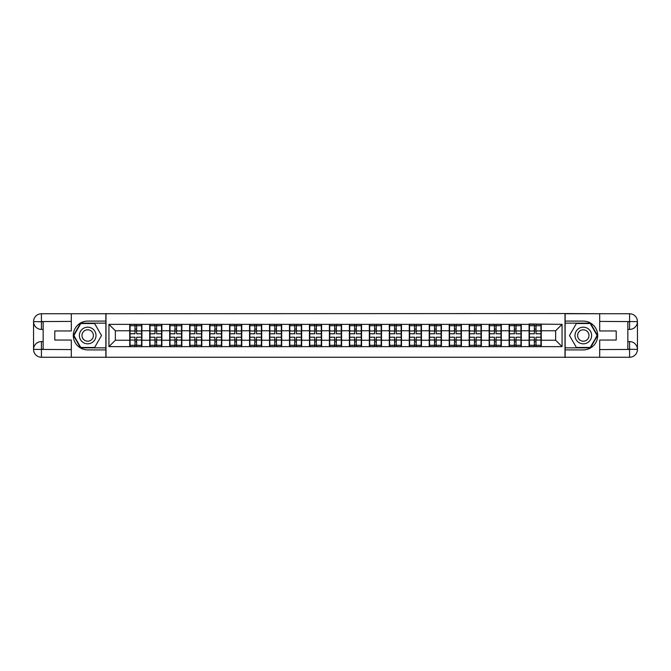 <?xml version="1.0" encoding="UTF-8"?>
<svg xmlns="http://www.w3.org/2000/svg" width="671" height="671" viewBox="0 0 671 671"><rect width="100%" height="100%" fill="white"/><g stroke="black" fill="none" stroke-linecap="round" stroke-linejoin="round"><path stroke-width="1.01" d="M67.855 357.257L603.145 357.257M603.145 313.743L564.999 313.55L564.999 357.45M564.999 313.55L67.855 313.743M106.001 357.45L106.001 313.55M555.655 340.239L555.655 330.761L541.262 330.761L541.262 340.239L555.655 340.239L562.055 346.639L562.055 324.361L529.1 323.984L529.1 330.761L521.292 330.761L521.292 340.239L529.1 340.239L529.1 330.761M562.055 346.639L108.945 346.639L108.945 324.361L129.738 324.361L129.738 330.761L115.345 330.761L115.345 340.239L129.738 340.239L129.738 330.761M529.1 324.361L129.738 324.361M529.1 340.239L529.1 346.639M521.292 340.239L521.292 346.639M521.292 324.361L521.292 330.761M501.321 340.239L509.13 340.239L509.13 330.761L501.321 330.761L501.321 346.639M509.13 340.239L509.13 346.639M509.13 324.361L509.13 330.761M501.321 324.361L501.321 330.761M481.359 340.239L489.159 340.239L489.159 330.761L481.359 330.761L481.359 346.639M489.159 340.239L489.159 346.639M489.159 324.361L489.159 330.761M481.359 324.361L481.359 330.761M461.388 340.239L469.197 340.239L469.197 330.761L461.388 330.761L461.388 346.639M469.197 340.239L469.197 346.639M469.197 324.361L469.197 330.761M461.388 324.361L461.388 330.761M441.417 340.239L449.226 340.239L449.226 330.761L441.417 330.761L441.417 346.639M449.226 340.239L449.226 346.639M449.226 324.361L449.226 330.761M441.417 324.361L441.417 330.761M421.455 340.239L429.255 340.239L429.255 330.761L421.455 330.761L421.455 346.639M429.255 340.239L429.255 346.639M429.255 324.361L429.255 330.761M421.455 324.361L421.455 330.761M401.484 340.239L409.293 340.239L409.293 330.761L401.484 330.761L401.484 346.639M409.293 340.239L409.293 346.639M409.293 324.361L409.293 330.761M401.484 324.361L401.484 330.761M381.514 340.239L389.323 340.239L389.323 330.761L381.514 330.761L381.514 346.639M389.323 340.239L389.323 346.639M389.323 324.361L389.323 330.761M381.514 324.361L381.514 330.761M361.552 340.239L369.352 340.239L369.352 330.761L361.552 330.761L361.552 346.639M369.352 340.239L369.352 346.639M369.352 324.361L369.352 330.761M361.552 324.361L361.552 330.761M341.581 340.239L349.39 340.239L349.39 330.761L341.581 330.761L341.581 346.639M349.39 340.239L349.39 346.639M349.39 324.361L349.39 330.761M341.581 324.361L341.581 330.761M321.61 340.239L329.419 340.239L329.419 330.761L321.61 330.761L321.61 346.639M329.419 340.239L329.419 346.639M329.419 324.361L329.419 330.761M321.61 324.361L321.61 330.761M301.648 340.239L309.448 340.239L309.448 330.761L301.648 330.761L301.648 346.639M309.448 340.239L309.448 346.639M309.448 324.361L309.448 330.761M301.648 324.361L301.648 330.761M281.677 340.239L289.486 340.239L289.486 330.761L281.677 330.761L281.677 346.639M289.486 340.239L289.486 346.639M289.486 324.361L289.486 330.761M281.677 324.361L281.677 330.761M261.707 340.239L269.516 340.239L269.516 330.761L261.707 330.761L261.707 346.639M269.516 340.239L269.516 346.639M269.516 324.361L269.516 330.761M261.707 324.361L261.707 330.761M241.745 340.239L249.545 340.239L249.545 330.761L241.745 330.761L241.745 346.639M249.545 340.239L249.545 346.639M249.545 324.361L249.545 330.761M241.745 324.361L241.745 330.761M221.774 340.239L229.583 340.239L229.583 330.761L221.774 330.761L221.774 346.639M229.583 340.239L229.583 346.639M229.583 324.361L229.583 330.761M221.774 324.361L221.774 330.761M201.803 340.239L209.612 340.239L209.612 330.761L201.803 330.761L201.803 346.639M209.612 340.239L209.612 346.639M209.612 324.361L209.612 330.761M201.803 324.361L201.803 330.761M181.841 340.239L189.641 340.239L189.641 330.761L181.841 330.761L181.841 346.639M189.641 340.239L189.641 346.639M189.641 324.361L189.641 330.761M181.841 324.361L181.841 330.761M161.87 340.239L169.679 340.239L169.679 330.761L161.87 330.761L161.87 346.639M169.679 340.239L169.679 346.639M169.679 324.361L169.679 330.761M161.87 324.361L161.87 330.761M141.9 340.239L149.708 340.239L149.708 330.761L141.9 330.761L141.9 346.639M149.708 340.239L149.708 346.639M149.708 324.361L149.708 330.761M141.9 324.361L141.9 330.761M129.738 340.239L129.738 346.639M115.345 340.239L108.945 346.639M108.945 324.361L115.345 330.761M541.262 340.239L541.262 346.639M541.262 324.361L541.262 330.761M562.055 324.361L555.655 330.761M130.065 330.962L134.988 330.962L134.988 324.303L130.065 324.303L130.065 337.228L134.988 337.228L134.988 340.038L136.649 340.021L136.649 337.228L141.581 337.228L141.581 324.303L136.649 324.303L136.649 325.703L141.581 325.703M134.988 329.109L136.649 329.109M136.649 325.896L134.988 325.896M130.065 333.772L134.988 333.772L134.988 330.962L136.649 330.979L136.649 333.772L141.581 333.772M130.065 325.703L134.988 325.703M134.988 345.104L136.649 345.104M134.988 341.891L136.649 341.891M130.065 346.697L134.988 346.697L134.988 345.297L130.065 345.297L130.065 346.697M130.065 337.228L130.065 340.038L134.988 340.038L134.988 345.297M130.065 340.038L130.065 345.297M141.581 337.228L141.581 346.697L136.649 346.697L136.649 345.297L141.581 345.297M141.581 340.038L136.649 340.038L136.649 345.297M141.581 330.962L136.649 330.962L136.649 325.703M150.027 330.962L154.959 330.962L154.959 324.303L150.027 324.303L150.027 337.228L154.959 337.228L154.959 340.038L156.62 340.021L156.62 337.228L161.552 337.228L161.552 324.303L156.62 324.303L156.62 325.703L161.552 325.703M154.959 329.109L156.62 329.109M156.62 325.896L154.959 325.896M150.027 333.772L154.959 333.772L154.959 330.962L156.62 330.979L156.62 333.772L161.552 333.772M150.027 325.703L154.959 325.703M154.959 345.104L156.62 345.104M154.959 341.891L156.62 341.891M150.027 346.697L154.959 346.697L154.959 345.297L150.027 345.297L150.027 346.697M150.027 337.228L150.027 340.038L154.959 340.038L154.959 345.297M150.027 340.038L150.027 345.297M161.552 337.228L161.552 346.697L156.62 346.697L156.62 345.297L161.552 345.297M161.552 340.038L156.62 340.038L156.62 345.297M161.552 330.962L156.62 330.962L156.62 325.703M169.998 330.962L174.921 330.962L174.921 324.303L169.998 324.303L169.998 337.228L174.921 337.228L174.921 340.038L176.59 340.021L176.59 337.228L181.514 337.228L181.514 324.303L176.59 324.303L176.59 325.703L181.514 325.703M174.921 329.109L176.59 329.109M176.59 325.896L174.921 325.896M169.998 333.772L174.921 333.772L174.921 330.962L176.59 330.979L176.59 333.772L181.514 333.772M169.998 325.703L174.921 325.703M174.921 345.104L176.59 345.104M174.921 341.891L176.59 341.891M169.998 346.697L174.921 346.697L174.921 345.297L169.998 345.297L169.998 346.697M169.998 337.228L169.998 340.038L174.921 340.038L174.921 345.297M169.998 340.038L169.998 345.297M181.514 337.228L181.514 346.697L176.59 346.697L176.59 345.297L181.514 345.297M181.514 340.038L176.59 340.038L176.59 345.297M181.514 330.962L176.59 330.962L176.59 325.703M189.968 330.962L194.892 330.962L194.892 324.303L189.968 324.303L189.968 337.228L194.892 337.228L194.892 340.038L196.561 340.021L196.561 337.228L201.485 337.228L201.485 324.303L196.561 324.303L196.561 325.703L201.485 325.703M194.892 329.109L196.561 329.109M196.561 325.896L194.892 325.896M189.968 333.772L194.892 333.772L194.892 330.962L196.561 330.979L196.561 333.772L201.485 333.772M189.968 325.703L194.892 325.703M194.892 345.104L196.561 345.104M194.892 341.891L196.561 341.891M189.968 346.697L194.892 346.697L194.892 345.297L189.968 345.297L189.968 346.697M189.968 337.228L189.968 340.038L194.892 340.038L194.892 345.297M189.968 340.038L189.968 345.297M201.485 337.228L201.485 346.697L196.561 346.697L196.561 345.297L201.485 345.297M201.485 340.038L196.561 340.038L196.561 345.297M201.485 330.962L196.561 330.962L196.561 325.703M209.931 330.962L214.863 330.962L214.863 324.303L209.931 324.303L209.931 337.228L214.863 337.228L214.863 340.038L216.523 340.021L216.523 337.228L221.455 337.228L221.455 324.303L216.523 324.303L216.523 325.703L221.455 325.703M214.863 329.109L216.523 329.109M216.523 325.896L214.863 325.896M209.931 333.772L214.863 333.772L214.863 330.962L216.523 330.979L216.523 333.772L221.455 333.772M209.931 325.703L214.863 325.703M214.863 345.104L216.523 345.104M214.863 341.891L216.523 341.891M209.931 346.697L214.863 346.697L214.863 345.297L209.931 345.297L209.931 346.697M209.931 337.228L209.931 340.038L214.863 340.038L214.863 345.297M209.931 340.038L209.931 345.297M221.455 337.228L221.455 346.697L216.523 346.697L216.523 345.297L221.455 345.297M221.455 340.038L216.523 340.038L216.523 345.297M221.455 330.962L216.523 330.962L216.523 325.703M229.901 330.962L234.825 330.962L234.825 324.303L229.901 324.303L229.901 337.228L234.825 337.228L234.825 340.038L236.494 340.021L236.494 337.228L241.417 337.228L241.417 324.303L236.494 324.303L236.494 325.703L241.417 325.703M234.825 329.109L236.494 329.109M236.494 325.896L234.825 325.896M229.901 333.772L234.825 333.772L234.825 330.962L236.494 330.979L236.494 333.772L241.417 333.772M229.901 325.703L234.825 325.703M234.825 345.104L236.494 345.104M234.825 341.891L236.494 341.891M229.901 346.697L234.825 346.697L234.825 345.297L229.901 345.297L229.901 346.697M229.901 337.228L229.901 340.038L234.825 340.038L234.825 345.297M229.901 340.038L229.901 345.297M241.417 337.228L241.417 346.697L236.494 346.697L236.494 345.297L241.417 345.297M241.417 340.038L236.494 340.038L236.494 345.297M241.417 330.962L236.494 330.962L236.494 325.703M83.531 342.705A8.32 8.32 0 0 0 94.896 339.66A8.32 8.32 0 0 0 91.852 328.295A8.32 8.32 0 0 0 80.486 331.34A8.32 8.32 0 0 0 83.531 342.705M84.848 340.432A5.695 5.695 0 0 0 92.623 338.352A5.695 5.695 0 0 0 90.543 330.568A5.695 5.695 0 0 0 82.759 332.648A5.695 5.695 0 0 0 84.848 340.432M80.78 323.531L94.603 323.531L101.514 335.5L94.603 347.469L80.78 347.469L73.877 335.5L80.78 323.531M579.148 342.705A8.32 8.32 0 0 0 590.514 339.66A8.32 8.32 0 0 0 587.469 328.295A8.32 8.32 0 0 0 576.104 331.34A8.32 8.32 0 0 0 579.148 342.705M580.457 340.432A5.695 5.695 0 0 0 588.241 338.352A5.695 5.695 0 0 0 586.152 330.568A5.695 5.695 0 0 0 578.377 332.648A5.695 5.695 0 0 0 580.457 340.432M576.397 323.531L590.22 323.531L597.123 335.5L590.22 347.469L576.397 347.469L569.486 335.5L576.397 323.531M43.154 329.419L41.426 329.419A7.876 7.876 0 0 1 33.55 321.61A7.876 7.876 0 0 1 41.426 313.743L105.867 313.743L105.867 321.099L87.691 321.099A14.401 14.401 0 0 0 73.29 335.5A14.401 14.401 0 0 0 87.691 349.901L105.867 349.901L105.867 357.257L41.426 357.257A7.876 7.876 0 0 1 33.55 349.39A7.876 7.876 0 0 1 41.426 341.581L43.154 341.581M105.867 349.901L105.867 321.099M71.311 313.743L71.311 330.954L54.796 330.954L54.796 340.046L71.311 340.046L71.311 357.257M41.426 329.419A7.876 7.876 0 0 1 33.55 321.61L41.426 321.736L41.426 329.419A7.876 7.876 0 0 1 33.55 321.61L33.55 349.39L71.311 349.583M41.426 349.583L41.426 357.257A7.876 7.876 0 0 1 33.55 349.39A7.876 7.876 0 0 1 41.426 341.581L41.426 349.264L43.154 349.264L43.154 321.736L41.426 321.736M105.867 323.145L80.562 323.145L73.433 335.5L80.562 347.855L105.867 347.855M627.846 341.581L629.574 341.581A7.876 7.876 0 0 1 637.45 349.39A7.876 7.876 0 0 1 629.574 357.257L565.133 357.257L565.133 349.901L583.309 349.901A14.401 14.401 0 0 0 597.71 335.5A14.401 14.401 0 0 0 583.309 321.099L565.133 321.099L565.133 313.743L629.574 313.743A7.876 7.876 0 0 1 637.45 321.61A7.876 7.876 0 0 1 629.574 329.419L627.846 329.419M565.133 321.099L565.133 349.901M599.689 357.257L599.689 340.046L616.204 340.046L616.204 330.954L599.689 330.954L599.689 313.743M629.574 341.581A7.876 7.876 0 0 1 637.45 349.39L629.574 349.264L629.574 341.581A7.876 7.876 0 0 1 637.45 349.39L637.45 321.61L599.689 321.417M629.574 321.417L629.574 313.743A7.876 7.876 0 0 1 637.45 321.61A7.876 7.876 0 0 1 629.574 329.419L629.574 321.736L627.846 321.736L627.846 349.264L629.574 349.264M565.133 347.855L590.438 347.855L597.567 335.5L590.438 323.145L565.133 323.145M249.872 330.962L254.795 330.962L254.795 324.303L249.872 324.303L249.872 337.228L254.795 337.228L254.795 340.038L256.465 340.021L256.465 337.228L261.388 337.228L261.388 324.303L256.465 324.303L256.465 325.703L261.388 325.703M254.795 329.109L256.465 329.109M256.465 325.896L254.795 325.896M249.872 333.772L254.795 333.772L254.795 330.962L256.465 330.979L256.465 333.772L261.388 333.772M249.872 325.703L254.795 325.703M254.795 345.104L256.465 345.104M254.795 341.891L256.465 341.891M249.872 346.697L254.795 346.697L254.795 345.297L249.872 345.297L249.872 346.697M249.872 337.228L249.872 340.038L254.795 340.038L254.795 345.297M249.872 340.038L249.872 345.297M261.388 337.228L261.388 346.697L256.465 346.697L256.465 345.297L261.388 345.297M261.388 340.038L256.465 340.038L256.465 345.297M261.388 330.962L256.465 330.962L256.465 325.703M269.834 330.962L274.766 330.962L274.766 324.303L269.834 324.303L269.834 337.228L274.766 337.228L274.766 340.038L276.427 340.021L276.427 337.228L281.359 337.228L281.359 324.303L276.427 324.303L276.427 325.703L281.359 325.703M274.766 329.109L276.427 329.109M276.427 325.896L274.766 325.896M269.834 333.772L274.766 333.772L274.766 330.962L276.427 330.979L276.427 333.772L281.359 333.772M269.834 325.703L274.766 325.703M274.766 345.104L276.427 345.104M274.766 341.891L276.427 341.891M269.834 346.697L274.766 346.697L274.766 345.297L269.834 345.297L269.834 346.697M269.834 337.228L269.834 340.038L274.766 340.038L274.766 345.297M269.834 340.038L269.834 345.297M281.359 337.228L281.359 346.697L276.427 346.697L276.427 345.297L281.359 345.297M281.359 340.038L276.427 340.038L276.427 345.297M281.359 330.962L276.427 330.962L276.427 325.703M289.805 330.962L294.728 330.962L294.728 324.303L289.805 324.303L289.805 337.228L294.728 337.228L294.728 340.038L296.397 340.021L296.397 337.228L301.321 337.228L301.321 324.303L296.397 324.303L296.397 325.703L301.321 325.703M294.728 329.109L296.397 329.109M296.397 325.896L294.728 325.896M289.805 333.772L294.728 333.772L294.728 330.962L296.397 330.979L296.397 333.772L301.321 333.772M289.805 325.703L294.728 325.703M294.728 345.104L296.397 345.104M294.728 341.891L296.397 341.891M289.805 346.697L294.728 346.697L294.728 345.297L289.805 345.297L289.805 346.697M289.805 337.228L289.805 340.038L294.728 340.038L294.728 345.297M289.805 340.038L289.805 345.297M301.321 337.228L301.321 346.697L296.397 346.697L296.397 345.297L301.321 345.297M301.321 340.038L296.397 340.038L296.397 345.297M301.321 330.962L296.397 330.962L296.397 325.703M309.776 330.962L314.699 330.962L314.699 324.303L309.776 324.303L309.776 337.228L314.699 337.228L314.699 340.038L316.368 340.021L316.368 337.228L321.292 337.228L321.292 324.303L316.368 324.303L316.368 325.703L321.292 325.703M314.699 329.109L316.368 329.109M316.368 325.896L314.699 325.896M309.776 333.772L314.699 333.772L314.699 330.962L316.368 330.979L316.368 333.772L321.292 333.772M309.776 325.703L314.699 325.703M314.699 345.104L316.368 345.104M314.699 341.891L316.368 341.891M309.776 346.697L314.699 346.697L314.699 345.297L309.776 345.297L309.776 346.697M309.776 337.228L309.776 340.038L314.699 340.038L314.699 345.297M309.776 340.038L309.776 345.297M321.292 337.228L321.292 346.697L316.368 346.697L316.368 345.297L321.292 345.297M321.292 340.038L316.368 340.038L316.368 345.297M321.292 330.962L316.368 330.962L316.368 325.703M329.738 330.962L334.67 330.962L334.67 324.303L329.738 324.303L329.738 337.228L334.67 337.228L334.67 340.038L336.33 340.021L336.33 337.228L341.262 337.228L341.262 324.303L336.33 324.303L336.33 325.703L341.262 325.703M334.67 329.109L336.33 329.109M336.33 325.896L334.67 325.896M329.738 333.772L334.67 333.772L334.67 330.962L336.33 330.979L336.33 333.772L341.262 333.772M329.738 325.703L334.67 325.703M334.67 345.104L336.33 345.104M334.67 341.891L336.33 341.891M329.738 346.697L334.67 346.697L334.67 345.297L329.738 345.297L329.738 346.697M329.738 337.228L329.738 340.038L334.67 340.038L334.67 345.297M329.738 340.038L329.738 345.297M341.262 337.228L341.262 346.697L336.33 346.697L336.33 345.297L341.262 345.297M341.262 340.038L336.33 340.038L336.33 345.297M341.262 330.962L336.33 330.962L336.33 325.703M349.708 330.962L354.632 330.962L354.632 324.303L349.708 324.303L349.708 337.228L354.632 337.228L354.632 340.038L356.301 340.021L356.301 337.228L361.224 337.228L361.224 324.303L356.301 324.303L356.301 325.703L361.224 325.703M354.632 329.109L356.301 329.109M356.301 325.896L354.632 325.896M349.708 333.772L354.632 333.772L354.632 330.962L356.301 330.979L356.301 333.772L361.224 333.772M349.708 325.703L354.632 325.703M354.632 345.104L356.301 345.104M354.632 341.891L356.301 341.891M349.708 346.697L354.632 346.697L354.632 345.297L349.708 345.297L349.708 346.697M349.708 337.228L349.708 340.038L354.632 340.038L354.632 345.297M349.708 340.038L349.708 345.297M361.224 337.228L361.224 346.697L356.301 346.697L356.301 345.297L361.224 345.297M361.224 340.038L356.301 340.038L356.301 345.297M361.224 330.962L356.301 330.962L356.301 325.703M369.679 330.962L374.603 330.962L374.603 324.303L369.679 324.303L369.679 337.228L374.603 337.228L374.603 340.038L376.272 340.021L376.272 337.228L381.195 337.228L381.195 324.303L376.272 324.303L376.272 325.703L381.195 325.703M374.603 329.109L376.272 329.109M376.272 325.896L374.603 325.896M369.679 333.772L374.603 333.772L374.603 330.962L376.272 330.979L376.272 333.772L381.195 333.772M369.679 325.703L374.603 325.703M374.603 345.104L376.272 345.104M374.603 341.891L376.272 341.891M369.679 346.697L374.603 346.697L374.603 345.297L369.679 345.297L369.679 346.697M369.679 337.228L369.679 340.038L374.603 340.038L374.603 345.297M369.679 340.038L369.679 345.297M381.195 337.228L381.195 346.697L376.272 346.697L376.272 345.297L381.195 345.297M381.195 340.038L376.272 340.038L376.272 345.297M381.195 330.962L376.272 330.962L376.272 325.703M389.641 330.962L394.573 330.962L394.573 324.303L389.641 324.303L389.641 337.228L394.573 337.228L394.573 340.038L396.234 340.021L396.234 337.228L401.166 337.228L401.166 324.303L396.234 324.303L396.234 325.703L401.166 325.703M394.573 329.109L396.234 329.109M396.234 325.896L394.573 325.896M389.641 333.772L394.573 333.772L394.573 330.962L396.234 330.979L396.234 333.772L401.166 333.772M389.641 325.703L394.573 325.703M394.573 345.104L396.234 345.104M394.573 341.891L396.234 341.891M389.641 346.697L394.573 346.697L394.573 345.297L389.641 345.297L389.641 346.697M389.641 337.228L389.641 340.038L394.573 340.038L394.573 345.297M389.641 340.038L389.641 345.297M401.166 337.228L401.166 346.697L396.234 346.697L396.234 345.297L401.166 345.297M401.166 340.038L396.234 340.038L396.234 345.297M401.166 330.962L396.234 330.962L396.234 325.703M409.612 330.962L414.535 330.962L414.535 324.303L409.612 324.303L409.612 337.228L414.535 337.228L414.535 340.038L416.205 340.021L416.205 337.228L421.128 337.228L421.128 324.303L416.205 324.303L416.205 325.703L421.128 325.703M414.535 329.109L416.205 329.109M416.205 325.896L414.535 325.896M409.612 333.772L414.535 333.772L414.535 330.962L416.205 330.979L416.205 333.772L421.128 333.772M409.612 325.703L414.535 325.703M414.535 345.104L416.205 345.104M414.535 341.891L416.205 341.891M409.612 346.697L414.535 346.697L414.535 345.297L409.612 345.297L409.612 346.697M409.612 337.228L409.612 340.038L414.535 340.038L414.535 345.297M409.612 340.038L409.612 345.297M421.128 337.228L421.128 346.697L416.205 346.697L416.205 345.297L421.128 345.297M421.128 340.038L416.205 340.038L416.205 345.297M421.128 330.962L416.205 330.962L416.205 325.703M429.583 330.962L434.506 330.962L434.506 324.303L429.583 324.303L429.583 337.228L434.506 337.228L434.506 340.038L436.175 340.021L436.175 337.228L441.099 337.228L441.099 324.303L436.175 324.303L436.175 325.703L441.099 325.703M434.506 329.109L436.175 329.109M436.175 325.896L434.506 325.896M429.583 333.772L434.506 333.772L434.506 330.962L436.175 330.979L436.175 333.772L441.099 333.772M429.583 325.703L434.506 325.703M434.506 345.104L436.175 345.104M434.506 341.891L436.175 341.891M429.583 346.697L434.506 346.697L434.506 345.297L429.583 345.297L429.583 346.697M429.583 337.228L429.583 340.038L434.506 340.038L434.506 345.297M429.583 340.038L429.583 345.297M441.099 337.228L441.099 346.697L436.175 346.697L436.175 345.297L441.099 345.297M441.099 340.038L436.175 340.038L436.175 345.297M441.099 330.962L436.175 330.962L436.175 325.703M449.545 330.962L454.477 330.962L454.477 324.303L449.545 324.303L449.545 337.228L454.477 337.228L454.477 340.038L456.137 340.021L456.137 337.228L461.069 337.228L461.069 324.303L456.137 324.303L456.137 325.703L461.069 325.703M454.477 329.109L456.137 329.109M456.137 325.896L454.477 325.896M449.545 333.772L454.477 333.772L454.477 330.962L456.137 330.979L456.137 333.772L461.069 333.772M449.545 325.703L454.477 325.703M454.477 345.104L456.137 345.104M454.477 341.891L456.137 341.891M449.545 346.697L454.477 346.697L454.477 345.297L449.545 345.297L449.545 346.697M449.545 337.228L449.545 340.038L454.477 340.038L454.477 345.297M449.545 340.038L449.545 345.297M461.069 337.228L461.069 346.697L456.137 346.697L456.137 345.297L461.069 345.297M461.069 340.038L456.137 340.038L456.137 345.297M461.069 330.962L456.137 330.962L456.137 325.703M469.515 330.962L474.439 330.962L474.439 324.303L469.515 324.303L469.515 337.228L474.439 337.228L474.439 340.038L476.108 340.021L476.108 337.228L481.032 337.228L481.032 324.303L476.108 324.303L476.108 325.703L481.032 325.703M474.439 329.109L476.108 329.109M476.108 325.896L474.439 325.896M469.515 333.772L474.439 333.772L474.439 330.962L476.108 330.979L476.108 333.772L481.032 333.772M469.515 325.703L474.439 325.703M474.439 345.104L476.108 345.104M474.439 341.891L476.108 341.891M469.515 346.697L474.439 346.697L474.439 345.297L469.515 345.297L469.515 346.697M469.515 337.228L469.515 340.038L474.439 340.038L474.439 345.297M469.515 340.038L469.515 345.297M481.032 337.228L481.032 346.697L476.108 346.697L476.108 345.297L481.032 345.297M481.032 340.038L476.108 340.038L476.108 345.297M481.032 330.962L476.108 330.962L476.108 325.703M489.486 330.962L494.41 330.962L494.41 324.303L489.486 324.303L489.486 337.228L494.41 337.228L494.41 340.038L496.079 340.021L496.079 337.228L501.002 337.228L501.002 324.303L496.079 324.303L496.079 325.703L501.002 325.703M494.41 329.109L496.079 329.109M496.079 325.896L494.41 325.896M489.486 333.772L494.41 333.772L494.41 330.962L496.079 330.979L496.079 333.772L501.002 333.772M489.486 325.703L494.41 325.703M494.41 345.104L496.079 345.104M494.41 341.891L496.079 341.891M489.486 346.697L494.41 346.697L494.41 345.297L489.486 345.297L489.486 346.697M489.486 337.228L489.486 340.038L494.41 340.038L494.41 345.297M489.486 340.038L489.486 345.297M501.002 337.228L501.002 346.697L496.079 346.697L496.079 345.297L501.002 345.297M501.002 340.038L496.079 340.038L496.079 345.297M501.002 330.962L496.079 330.962L496.079 325.703M509.448 330.962L514.38 330.962L514.38 324.303L509.448 324.303L509.448 337.228L514.38 337.228L514.38 340.038L516.041 340.021L516.041 337.228L520.973 337.228L520.973 324.303L516.041 324.303L516.041 325.703L520.973 325.703M514.38 329.109L516.041 329.109M516.041 325.896L514.38 325.896M509.448 333.772L514.38 333.772L514.38 330.962L516.041 330.979L516.041 333.772L520.973 333.772M509.448 325.703L514.38 325.703M514.38 345.104L516.041 345.104M514.38 341.891L516.041 341.891M509.448 346.697L514.38 346.697L514.38 345.297L509.448 345.297L509.448 346.697M509.448 337.228L509.448 340.038L514.38 340.038L514.38 345.297M509.448 340.038L509.448 345.297M520.973 337.228L520.973 346.697L516.041 346.697L516.041 345.297L520.973 345.297M520.973 340.038L516.041 340.038L516.041 345.297M520.973 330.962L516.041 330.962L516.041 325.703M529.419 330.962L534.351 330.962L534.351 324.303L529.419 324.303L529.419 337.228L534.351 337.228L534.351 340.038L536.012 340.021L536.012 337.228L540.935 337.228L540.935 324.303L536.012 324.303L536.012 325.703L540.935 325.703M534.351 329.109L536.012 329.109M536.012 325.896L534.351 325.896M529.419 333.772L534.351 333.772L534.351 330.962L536.012 330.979L536.012 333.772L540.935 333.772M529.419 325.703L534.351 325.703M534.351 345.104L536.012 345.104M534.351 341.891L536.012 341.891M529.419 346.697L534.351 346.697L534.351 345.297L529.419 345.297L529.419 346.697M529.419 337.228L529.419 340.038L534.351 340.038L534.351 345.297M529.419 340.038L529.419 345.297M540.935 337.228L540.935 346.697L536.012 346.697L536.012 345.297L540.935 345.297M540.935 340.038L536.012 340.038L536.012 345.297M540.935 330.962L536.012 330.962L536.012 325.703M71.311 321.417L41.241 321.56M33.55 349.39A7.876 7.876 0 0 1 41.426 341.581M33.55 321.61A7.876 7.876 0 0 1 41.426 313.743L41.426 321.417M599.689 349.583L629.759 349.44M637.45 321.61A7.876 7.876 0 0 1 629.574 329.419M637.45 349.39A7.876 7.876 0 0 1 629.574 357.257L629.574 349.583"/></g></svg>
